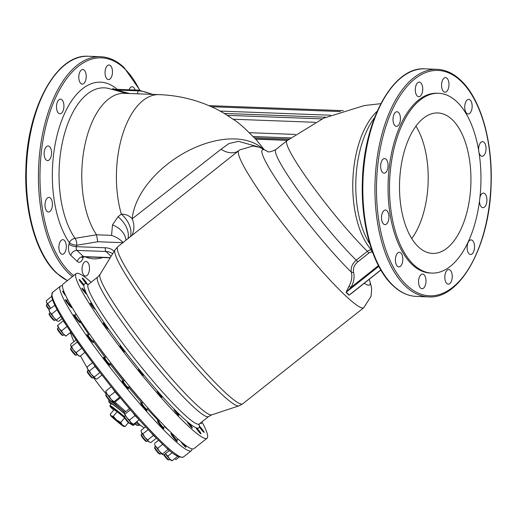 <?xml version="1.0" encoding="UTF-8"?>
<svg xmlns="http://www.w3.org/2000/svg" width="517" height="517" viewBox="0 0 517 517"><rect width="100%" height="100%" fill="white"/><g stroke="black" fill="none" stroke-linecap="round" stroke-linejoin="round"><path stroke-width="0.78" d="M86.281 293.12A3.936 0.439 -128.5 0 0 86.119 292.868A3.936 0.439 -128.5 0 0 83.586 289.604A3.936 0.439 -128.5 0 0 81.912 288.131A3.936 0.439 -128.5 0 0 82.591 289.552A3.936 0.439 -128.5 0 0 85.131 292.822A3.936 0.439 -128.5 0 0 86.804 294.296A3.936 0.439 -128.5 0 0 86.824 294.263L86.281 293.12A91.929 10.314 51.5 0 1 83.896 285.63A3.936 0.439 -128.5 0 1 79.838 280.912A3.936 0.439 -128.5 0 1 79.159 279.49A3.936 0.439 -128.5 0 1 80.833 280.964A3.936 0.439 -128.5 0 1 83.373 284.227A3.936 0.439 -128.5 0 1 83.916 285.138L83.896 285.63L83.916 285.138A91.929 10.314 51.5 0 1 86.623 283.872L87.199 284.085L86.623 283.872A3.936 0.439 -128.5 0 1 82.966 279.451A3.936 0.439 -128.5 0 1 82.281 278.03A3.936 0.439 -128.5 0 1 83.954 279.503A3.936 0.439 -128.5 0 1 86.494 282.773A3.936 0.439 -128.5 0 1 87.199 284.085A91.929 10.314 51.5 0 1 88.174 284.544M95.115 308.94A3.936 0.439 -128.5 0 1 95.16 309.269A3.936 0.439 -128.5 0 1 93.487 307.796A3.936 0.439 -128.5 0 1 90.953 304.526A3.936 0.439 -128.5 0 1 90.268 303.104A3.936 0.439 -128.5 0 1 94.068 307.247L95.115 308.94A91.929 10.314 51.5 0 0 100.401 317.154A91.929 10.314 51.5 0 0 106.515 326.143L107.956 328.211A3.936 0.439 -128.5 0 1 108.311 329.109A3.936 0.439 -128.5 0 1 106.631 327.636A3.936 0.439 -128.5 0 1 104.098 324.372A3.936 0.439 -128.5 0 1 103.413 322.944A3.936 0.439 -128.5 0 1 106.515 326.143M124.274 350.461A3.936 0.439 -128.5 0 1 124.959 351.883A3.936 0.439 -128.5 0 1 123.285 350.41A3.936 0.439 -128.5 0 1 120.745 347.14A3.936 0.439 -128.5 0 1 120.067 345.718A3.936 0.439 -128.5 0 1 122.393 347.954L124.099 350.196A3.936 0.439 -128.5 0 1 124.274 350.461M142.795 373.927A3.936 0.439 -128.5 0 1 143.48 375.348A3.936 0.439 -128.5 0 1 141.8 373.875A3.936 0.439 -128.5 0 1 139.267 370.605A3.936 0.439 -128.5 0 1 138.582 369.183A3.936 0.439 -128.5 0 1 140.152 370.54L141.955 372.738A3.936 0.439 -128.5 0 1 142.795 373.927M161.375 395.796A3.936 0.439 -128.5 0 1 162.06 397.218A3.936 0.439 -128.5 0 1 160.38 395.744A3.936 0.439 -128.5 0 1 157.847 392.474A3.936 0.439 -128.5 0 1 157.162 391.052A3.936 0.439 -128.5 0 1 158.06 391.699L159.779 393.644A3.936 0.439 -128.5 0 1 161.375 395.796M178.197 413.923A3.936 0.439 -128.5 0 1 178.876 415.345A3.936 0.439 -128.5 0 1 177.202 413.871A3.936 0.439 -128.5 0 1 174.662 410.601A3.936 0.439 -128.5 0 1 173.983 409.18A3.936 0.439 -128.5 0 1 174.365 409.361L175.832 410.847A3.936 0.439 -128.5 0 1 178.197 413.923M191.607 426.538A3.936 0.439 -128.5 0 1 192.292 427.96A3.936 0.439 -128.5 0 1 190.618 426.486A3.936 0.439 -128.5 0 1 188.078 423.216A3.936 0.439 -128.5 0 1 187.393 421.794A3.936 0.439 -128.5 0 1 187.458 421.788L188.531 422.68A3.936 0.439 -128.5 0 1 191.607 426.538M199.039 424.166A91.929 10.314 51.5 0 1 199.368 426.221A3.936 0.439 -128.5 0 1 203.427 430.939A3.936 0.439 -128.5 0 1 204.112 432.361A3.936 0.439 -128.5 0 1 202.431 430.887A3.936 0.439 -128.5 0 1 199.898 427.624A3.936 0.439 -128.5 0 1 199.349 426.712L199.368 426.221L199.349 426.712A91.929 10.314 51.5 0 1 196.641 427.979A3.936 0.439 -128.5 0 1 200.305 432.399A3.936 0.439 -128.5 0 1 200.984 433.821A3.936 0.439 -128.5 0 1 199.31 432.348A3.936 0.439 -128.5 0 1 196.77 429.084A3.936 0.439 -128.5 0 1 196.066 427.766L196.641 427.979L196.066 427.766A91.929 10.314 51.5 0 1 188.531 422.68M200.906 422.66A3.936 0.439 -128.5 0 1 201.359 423.72A3.936 0.439 -128.5 0 1 200.422 423.042M397.36 266.216A7.309 3.709 -87.9 0 1 395.537 257.944A7.309 3.709 -87.9 0 1 399.382 252.29A7.309 3.709 -87.9 0 1 400.862 252.968A7.309 3.709 -87.9 0 1 402.678 261.24A7.309 3.709 -87.9 0 1 398.833 266.895A7.309 3.709 -87.9 0 1 397.36 266.216M420.528 288.008A7.309 3.709 -87.9 0 1 418.712 279.736A7.309 3.709 -87.9 0 1 422.557 274.075A7.309 3.709 -87.9 0 1 424.03 274.76A7.309 3.709 -87.9 0 1 425.853 283.025A7.309 3.709 -87.9 0 1 422.008 288.686A7.309 3.709 -87.9 0 1 420.528 288.008M446.785 283.471A7.309 3.709 -87.9 0 1 444.963 275.199A7.309 3.709 -87.9 0 1 448.808 269.538A7.309 3.709 -87.9 0 1 450.281 270.223A7.309 3.709 -87.9 0 1 452.104 278.489A7.309 3.709 -87.9 0 1 448.258 284.15A7.309 3.709 -87.9 0 1 446.785 283.471M469.081 253.821A7.309 3.709 -87.9 0 1 467.258 245.549A7.309 3.709 -87.9 0 1 471.103 239.894A7.309 3.709 -87.9 0 1 472.577 240.573A7.309 3.709 -87.9 0 1 474.399 248.845A7.309 3.709 -87.9 0 1 470.554 254.5A7.309 3.709 -87.9 0 1 469.081 253.821M479.95 197.177A7.309 3.709 -87.9 0 1 483.473 193.08A7.309 3.709 -87.9 0 1 484.946 193.759A7.309 3.709 -87.9 0 1 486.768 202.031A7.309 3.709 -87.9 0 1 482.923 207.692A7.309 3.709 -87.9 0 1 481.45 207.007A7.309 3.709 -87.9 0 1 479.485 201.1M478.632 150.214A7.309 3.709 -87.9 0 1 482.6 141.645A7.309 3.709 -87.9 0 1 484.074 142.324A7.309 3.709 -87.9 0 1 485.896 150.596A7.309 3.709 -87.9 0 1 482.051 156.25A7.309 3.709 -87.9 0 1 480.571 155.572A7.309 3.709 -87.9 0 1 479.046 152.748M466.689 113.294A7.309 3.709 -87.9 0 1 464.873 105.029A7.309 3.709 -87.9 0 1 468.712 99.367A7.309 3.709 -87.9 0 1 470.192 100.046A7.309 3.709 -87.9 0 1 472.008 108.318A7.309 3.709 -87.9 0 1 468.169 113.979A7.309 3.709 -87.9 0 1 466.689 113.294M443.521 91.509A7.309 3.709 -87.9 0 1 441.699 83.237A7.309 3.709 -87.9 0 1 445.544 77.576A7.309 3.709 -87.9 0 1 447.018 78.261A7.309 3.709 -87.9 0 1 448.84 86.533A7.309 3.709 -87.9 0 1 444.995 92.188A7.309 3.709 -87.9 0 1 443.521 91.509M417.271 96.046A7.309 3.709 -87.9 0 1 415.448 87.774A7.309 3.709 -87.9 0 1 419.293 82.113A7.309 3.709 -87.9 0 1 420.767 82.798A7.309 3.709 -87.9 0 1 422.589 91.07A7.309 3.709 -87.9 0 1 418.744 96.724A7.309 3.709 -87.9 0 1 417.271 96.046M394.975 125.689A7.309 3.709 -87.9 0 1 393.153 117.424A7.309 3.709 -87.9 0 1 396.998 111.762A7.309 3.709 -87.9 0 1 398.471 112.441A7.309 3.709 -87.9 0 1 400.294 120.713A7.309 3.709 -87.9 0 1 396.449 126.374A7.309 3.709 -87.9 0 1 394.975 125.689M382.606 172.504A7.309 3.709 -87.9 0 1 380.783 164.232A7.309 3.709 -87.9 0 1 384.629 158.577A7.309 3.709 -87.9 0 1 386.102 159.255A7.309 3.709 -87.9 0 1 387.924 167.527A7.309 3.709 -87.9 0 1 384.079 173.182A7.309 3.709 -87.9 0 1 382.606 172.504M383.478 223.939A7.309 3.709 -87.9 0 1 381.656 215.667A7.309 3.709 -87.9 0 1 385.501 210.012A7.309 3.709 -87.9 0 1 386.974 210.69A7.309 3.709 -87.9 0 1 388.797 218.962A7.309 3.709 -87.9 0 1 384.952 224.624A7.309 3.709 -87.9 0 1 383.478 223.939M50.466 198.089A7.309 3.709 -87.9 0 1 52.288 206.354A7.309 3.709 -87.9 0 1 48.443 212.015A7.309 3.709 -87.9 0 1 46.969 211.337A7.309 3.709 -87.9 0 1 45.147 203.065A7.309 3.709 -87.9 0 1 48.992 197.404A7.309 3.709 -87.9 0 1 50.466 198.089M64.354 240.366A7.309 3.709 -87.9 0 1 66.17 248.632A7.309 3.709 -87.9 0 1 62.324 254.293A7.309 3.709 -87.9 0 1 60.851 253.608A7.309 3.709 -87.9 0 1 59.028 245.342A7.309 3.709 -87.9 0 1 62.874 239.681A7.309 3.709 -87.9 0 1 64.354 240.366M87.522 262.151A7.309 3.709 -87.9 0 1 89.344 270.423A7.309 3.709 -87.9 0 1 85.499 276.078A7.309 3.709 -87.9 0 1 84.019 275.399A7.309 3.709 -87.9 0 1 82.203 267.127A7.309 3.709 -87.9 0 1 86.048 261.473A7.309 3.709 -87.9 0 1 87.522 262.151M129.043 89.79A7.309 3.709 -87.9 0 1 132.203 86.766A7.309 3.709 -87.9 0 1 133.683 87.444A7.309 3.709 -87.9 0 1 135.131 90.016M110.509 65.653A7.309 3.709 -87.9 0 1 112.331 73.925A7.309 3.709 -87.9 0 1 108.486 79.579A7.309 3.709 -87.9 0 1 107.013 78.901A7.309 3.709 -87.9 0 1 105.19 70.629A7.309 3.709 -87.9 0 1 109.035 64.974A7.309 3.709 -87.9 0 1 110.509 65.653M84.258 70.189A7.309 3.709 -87.9 0 1 86.08 78.461A7.309 3.709 -87.9 0 1 82.235 84.116A7.309 3.709 -87.9 0 1 80.762 83.437A7.309 3.709 -87.9 0 1 78.939 75.165A7.309 3.709 -87.9 0 1 82.785 69.511A7.309 3.709 -87.9 0 1 84.258 70.189M61.962 99.839A7.309 3.709 -87.9 0 1 63.785 108.105A7.309 3.709 -87.9 0 1 59.94 113.766A7.309 3.709 -87.9 0 1 58.46 113.087A7.309 3.709 -87.9 0 1 56.644 104.815A7.309 3.709 -87.9 0 1 60.489 99.154A7.309 3.709 -87.9 0 1 61.962 99.839M49.593 146.654A7.309 3.709 -87.9 0 1 51.416 154.919A7.309 3.709 -87.9 0 1 47.57 160.58A7.309 3.709 -87.9 0 1 46.097 159.895A7.309 3.709 -87.9 0 1 44.275 151.63A7.309 3.709 -87.9 0 1 48.12 145.968A7.309 3.709 -87.9 0 1 49.593 146.654M431.863 273.086L430.409 273.034A89.964 45.645 -87.9 0 1 412.236 264.652A89.964 45.645 -87.9 0 1 389.844 162.868A89.964 45.645 -87.9 0 1 437.143 93.228L438.597 93.286A89.964 45.645 -87.9 0 1 456.769 101.668A89.964 45.645 -87.9 0 1 479.162 203.452A89.964 45.645 -87.9 0 1 431.863 273.086A89.964 45.645 -87.9 0 1 413.69 264.704A89.964 45.645 -87.9 0 1 391.298 162.92A89.964 45.645 -87.9 0 1 438.597 93.286M112.583 89.544L113.003 88.401L113.889 89.221M122.839 242.686L97.739 241.749L76.749 245.252A5.622 1.958 14.8 0 1 69.381 242.699A5.622 4.013 145.3 0 1 75.017 238.343L96.524 234.789L111.562 235.364L112.493 224.908L118.018 216.791L121.327 214.09C126.038 214.238 129.651 215.822 132.171 218.84L220.998 149.284L228.966 143.539L238.602 141.348L257.75 146.744M91.115 282.237A105.145 11.794 51.5 0 0 76.251 273.583L63.119 284.007A105.145 11.794 51.5 0 0 81.35 322.001A105.145 11.794 51.5 0 0 149.122 409.328A105.145 11.794 51.5 0 0 193.888 448.691L207.02 438.267A105.145 11.794 51.5 0 0 201.953 421.827M76.251 273.583A105.145 11.794 51.5 0 0 94.475 311.583A105.145 11.794 51.5 0 0 162.248 398.904A105.145 11.794 51.5 0 0 207.02 438.267M267.509 151.416L259.754 147.358L252.994 146.014L239.785 149.865L117.895 246.615A100.369 11.258 51.5 0 0 135.292 282.883A100.369 11.258 51.5 0 0 199.989 366.243A100.369 11.258 51.5 0 0 242.725 403.816L363.755 307.712L371.025 296.377L371.652 289.43L371.309 286.508L369.351 279.665M418.402 246.874A70.286 35.66 92.1 0 0 432.6 253.42A70.286 35.66 92.1 0 0 469.552 199.019A70.286 35.66 92.1 0 0 452.052 119.498A70.286 35.66 92.1 0 0 437.86 112.952A70.286 35.66 92.1 0 0 400.908 167.353A70.286 35.66 92.1 0 0 418.402 246.874M128.08 238.524A22.489 16.033 39.6 0 0 118.018 216.791M125.98 240.198A22.489 16.996 8 0 0 112.493 224.908M130.433 236.663A22.489 15.549 42.2 0 0 121.327 214.09A78.157 39.654 -87.9 0 1 122.697 134.194A78.157 39.654 -87.9 0 1 159.062 94.63L124.423 93.331A78.157 39.654 92.1 0 0 84.549 146.718A78.157 39.654 92.1 0 0 96.524 234.789L97.739 241.749M131.919 235.481A22.489 20.15 31.7 0 0 132.171 218.84A78.157 47.312 -33.5 0 1 185.803 152.069A78.157 47.312 -33.5 0 1 262.248 148.385M363.755 307.712A100.369 11.258 51.5 0 1 321.018 270.132A100.369 11.258 51.5 0 1 256.329 186.779A100.369 11.258 51.5 0 1 238.815 150.609A22.489 14.844 50.8 0 1 220.998 149.284M123.233 242.699C120.345 239.52 116.454 237.07 111.562 235.364M374.534 117.695A78.157 39.654 92.1 0 0 369.81 243.953M353.137 292.105L349.053 295.168L346.08 292.37L348.962 286.25C351.631 281.435 352.432 276.75 351.36 272.181C350.558 267.709 352.187 263.709 356.239 260.187L367.4 251.32A5.816 4.582 133.2 0 1 371.348 249.911L371.729 249.924M325.749 117.236L224.307 113.436L235.965 121.12A163.417 128.778 133.2 0 1 249.058 132.682L255.728 139.151M224.307 113.436L220.132 111.077A162.351 127.932 133.2 0 0 215.686 108.751C197.901 100.078 179.024 95.374 159.062 94.63M289.016 139.118L254.39 137.819M151.391 94.346A12.608 4.394 -165.2 0 0 138.155 90.837L116.525 90.023L113.359 89.079A1.687 1.28 130.3 0 1 113.003 88.401M115.718 89.926A1.687 0.963 -75.2 0 1 115.465 90.333M129.638 93.525L116.525 90.023A1.687 0.944 -75.1 0 1 116.222 90.54M372.518 252.128L371.652 252.096A4.136 3.257 -46.8 0 0 368.841 253.097L357.68 261.964C354.235 264.962 352.865 268.375 353.57 272.194C354.72 277.131 353.848 282.217 350.94 287.439L346.235 292.183L349.259 295.033L353.589 291.594M267.431 151.391A86.236 9.674 -128.5 0 0 277.358 181.073A86.236 9.674 -128.5 0 0 351.36 272.181A1.687 0.924 165.9 0 0 353.57 272.194M378.412 265.628L350.94 287.439L348.962 286.25M378.787 266.339L346.235 292.183A1.687 1.254 -65.7 0 0 346.08 292.37M380.809 269.977L349.259 295.033A1.687 1.338 -25.9 0 0 349.053 295.168M111.097 256.296L106.004 251.508A2.811 1.428 -87.9 0 1 105.416 247.772L76.367 246.687L76.749 245.252A5.622 2.404 80.5 0 0 75.017 238.343A82.875 42.051 92.1 0 1 62.867 140.269A82.875 42.051 92.1 0 1 109.184 88.614L126.762 93.422M111.026 401.431A19.678 0.95 39.7 0 1 123.589 411.215L122.891 412.172A18.554 0.898 -140.3 0 0 111.058 404.158L108.777 401.677L108.848 400.216A19.678 0.95 39.7 0 1 109.423 400.404M124.849 412.308L112.002 401.063M114.871 402.019L125.754 411.59M124.429 416.573A15.465 0.75 -140.3 0 0 114.903 408.857A15.465 0.75 -140.3 0 0 109.94 405.502L111.375 403.777A15.465 0.75 -140.3 0 1 116.338 407.131A15.465 0.75 -140.3 0 1 124.397 413.613A15.743 0.763 -140.3 0 0 111.155 403.596A15.743 0.763 -140.3 0 0 111.284 403.887M141.658 403.312A5.06 0.569 51.5 0 0 140.714 402.678A5.06 0.569 51.5 0 0 143.829 407.512A5.06 0.569 51.5 0 0 147.002 410.608A5.06 0.569 51.5 0 0 146.608 409.542M158.48 421.439A5.06 0.569 51.5 0 0 157.53 420.812A5.06 0.569 51.5 0 0 160.645 425.64A5.06 0.569 51.5 0 0 163.824 428.735A5.06 0.569 51.5 0 0 163.424 427.669M171.89 434.054A5.06 0.569 51.5 0 0 170.946 433.42A5.06 0.569 51.5 0 0 174.061 438.248A5.06 0.569 51.5 0 0 177.241 441.35A5.06 0.569 51.5 0 0 176.84 440.284M180.866 441.628A5.06 0.569 51.5 0 0 182.753 444.116A5.06 0.569 51.5 0 0 185.933 447.211A5.06 0.569 51.5 0 0 185.532 446.145M63.656 291.743A5.06 0.569 51.5 0 0 62.706 291.116A5.06 0.569 51.5 0 0 65.821 295.944A5.06 0.569 51.5 0 0 65.95 296.105M66.409 300.383A5.06 0.569 51.5 0 0 65.459 299.757A5.06 0.569 51.5 0 0 68.574 304.584A5.06 0.569 51.5 0 0 71.753 307.68A5.06 0.569 51.5 0 0 71.352 306.613M74.765 315.357A5.06 0.569 51.5 0 0 73.815 314.73A5.06 0.569 51.5 0 0 76.93 319.558A5.06 0.569 51.5 0 0 80.109 322.66A5.06 0.569 51.5 0 0 79.715 321.593M87.909 335.203A5.06 0.569 51.5 0 0 86.966 334.577A5.06 0.569 51.5 0 0 90.081 339.404A5.06 0.569 51.5 0 0 93.26 342.5A5.06 0.569 51.5 0 0 92.86 341.433M104.563 357.977A5.06 0.569 51.5 0 0 103.613 357.344A5.06 0.569 51.5 0 0 106.728 362.171A5.06 0.569 51.5 0 0 109.908 365.273A5.06 0.569 51.5 0 0 109.507 364.207M123.078 381.443A5.06 0.569 51.5 0 0 122.135 380.816A5.06 0.569 51.5 0 0 125.25 385.643A5.06 0.569 51.5 0 0 128.429 388.739A5.06 0.569 51.5 0 0 128.029 387.672M62.473 285.882A105.145 11.794 51.5 0 0 60.495 286.088A105.145 11.794 51.5 0 0 125.217 386.412A105.145 11.794 51.5 0 0 191.264 450.779A105.145 11.794 51.5 0 0 191.917 448.898M128.494 387.175A87.153 9.778 51.5 0 0 142.104 403.086M147.293 408.869A87.153 9.778 51.5 0 0 158.971 421.174M164.58 426.628A87.153 9.778 51.5 0 0 169.259 430.816M129.373 386.477A87.153 9.778 51.5 0 0 142.983 402.388M136.824 421.659L140.307 425.226A196.796 196.796 0 0 0 144.165 427.934M94.482 340.968A87.153 9.778 51.5 0 0 106.056 356.917M110.741 363.102A87.153 9.778 51.5 0 0 124.448 380.48M74.952 312.048A87.153 9.778 51.5 0 0 76.18 314.362M80.103 321.154A87.153 9.778 51.5 0 0 88.775 334.641M93.183 341.052A87.153 9.778 51.5 0 0 105.177 357.609M109.862 363.794A87.153 9.778 51.5 0 0 123.576 381.178M135.079 423.636A15.743 0.763 -140.3 0 0 135.389 423.707A15.743 0.763 -140.3 0 0 135.008 423.106M136.042 422.286L139.067 425.439L140.178 425.129M136.811 425.233L134.853 423.908A18.554 0.898 -140.3 0 0 136.675 425.136A1.124 1.066 121.2 0 0 136.811 425.233L136.811 425.233A1.124 1.066 121.2 0 0 136.818 425.239L139.067 425.439M113.391 417.439A8.434 0.407 -140.3 0 0 111.258 415.888L110.192 414.304L114.018 409.703L117.113 411.7L124.578 417.814L120.752 422.421L116.538 419.946A8.434 0.407 -140.3 0 0 113.391 417.439M117.113 411.7L113.288 416.308L111.258 415.888A8.434 0.407 -140.3 0 0 110.683 415.655A8.434 0.407 -140.3 0 0 111.898 416.941A8.434 0.407 -140.3 0 0 117.811 422.046A8.434 0.407 -140.3 0 0 123.091 426.105A8.434 0.407 -140.3 0 0 123.621 426.389A8.434 0.407 -140.3 0 0 122.458 425.052L120.752 422.421M132.83 424.089A15.465 0.75 -140.3 0 1 133.735 425.252L135.17 423.526A15.465 0.75 -140.3 0 0 134.969 423.139M110.683 415.655L110.192 414.304M113.288 416.308L116.538 419.946A8.434 0.407 -140.3 0 1 122.458 425.052L125.12 426.525L128.358 422.628M123.621 426.389L125.12 426.525M58.499 327.61L57.581 328.34A4.498 0.504 51.5 0 0 57.555 328.398A4.498 0.504 51.5 0 0 61.374 333.827A4.498 0.504 51.5 0 0 63.113 335.397A4.498 0.504 51.5 0 0 63.177 335.384L64.089 334.661M57.555 328.398L57.465 329.258A3.877 0.433 51.5 0 0 60.76 333.937A3.877 0.433 51.5 0 0 62.26 335.294L63.113 335.397M57.549 325.497L63.307 320.876L65.22 323.642A6.747 0.756 -128.5 0 1 63.636 320.863M67.132 326.408L61.478 330.899L59.093 328.508A6.747 0.756 51.5 0 0 63.281 333.795A6.747 0.756 51.5 0 0 65.737 336.056L65.859 336.108M57.652 325.367L59.093 328.508A6.747 0.756 -128.5 0 1 57.503 325.697L57.477 325.536M66.402 325.277A6.747 0.756 -128.5 0 1 65.22 323.642L67.087 326.343M61.478 330.899L63.281 333.795L65.924 336.076L70.9 332.173M70.861 332.108L65.924 336.076M77.227 342.041L79.521 345.078A6.747 0.756 -128.5 0 1 76.846 340.923L77.227 342.041L71.572 346.532L70.706 345.731A6.747 0.756 -128.5 0 0 73.395 349.938A6.747 0.756 51.5 0 0 77.576 354.843A6.747 0.756 51.5 0 0 78.881 355.903L79.721 356.239M70.648 345.518A6.747 0.756 51.5 0 0 70.655 345.537A6.747 0.756 51.5 0 0 70.706 345.731L70.771 344.18L76.148 339.908M81.615 347.695A6.747 0.756 -128.5 0 1 79.521 345.078L81.809 348.115L76.154 352.607L73.395 349.938L71.572 346.532M76.154 352.607L77.576 354.843L79.87 356.303M84.956 352.342L79.935 356.329M82.158 348.458L81.809 348.115M99.813 372.195A6.747 0.756 -128.5 0 1 97.467 369.506L99.91 372.518L94.256 377.009L91.341 374.373A6.747 0.756 -128.5 0 1 87.774 369.371L89.363 370.986L95.025 366.495L97.467 369.506A6.747 0.756 -128.5 0 1 93.894 364.504A6.747 0.756 -128.5 0 1 93.764 364.259M89.363 370.986L91.341 374.373A6.747 0.756 51.5 0 0 95.102 378.399A6.747 0.756 51.5 0 0 95.529 378.67A6.747 0.756 51.5 0 0 95.587 378.696M87.302 368.311A6.747 0.756 51.5 0 0 87.774 369.371L87.115 367.005L87.302 368.311M92.569 362.669L87.115 367.005M95.025 366.495L93.745 364.239M94.256 377.009L95.102 378.399L96.892 379.051L101.985 375.006M100.272 372.796L99.91 372.518M119.337 396.655A6.747 0.756 -128.5 0 1 117.307 394.536L119.666 397.23L114.005 401.722L111.181 399.402A6.747 0.756 -128.5 0 1 107.077 394.103L109.287 396.339L114.948 391.847L117.307 394.536A6.747 0.756 -128.5 0 1 113.204 389.236A6.747 0.756 -128.5 0 1 112.932 388.823M109.287 396.339L111.181 399.402A6.747 0.756 51.5 0 0 114.05 402.142A6.747 0.756 51.5 0 0 114.07 402.148L114.05 402.142M105.759 391.401L105.823 391.776A6.747 0.756 51.5 0 0 107.077 394.103L105.953 391.563M111.278 386.768L105.804 391.117M114.948 391.847L112.906 388.79M114.154 402.168L114.005 401.722L114.154 402.168L115.239 401.877L120.319 397.844M129.392 420.108L130.963 422.589A6.747 0.756 -128.5 0 1 126.736 417.503L129.392 420.108L135.047 415.616L132.863 412.637A6.747 0.756 -128.5 0 1 132.74 412.469L132.863 412.637A6.747 0.756 -128.5 0 0 137.089 417.723L139.131 419.83L133.476 424.321L130.963 422.589A6.747 0.756 51.5 0 0 132.63 424.011L133.224 424.25M124.403 413.652A6.747 0.756 51.5 0 0 126.736 417.503L124.403 413.652A6.747 0.756 51.5 0 1 124.403 413.645A6.747 0.756 51.5 0 0 124.403 413.645L124.726 412.404L129.444 408.656M130.452 409.832L125.017 414.149M135.047 415.616L137.089 417.723A6.747 0.756 -128.5 0 0 138.472 418.983M133.476 424.321L132.863 423.824M156.392 438.125L150.757 442.597L148.767 441.654A6.747 0.756 -128.5 0 1 144.818 437.285L147.707 439.967L153.362 435.476L154.887 436.787A6.747 0.756 -128.5 0 1 151.475 433.084M147.707 439.967L148.767 441.654A6.747 0.756 51.5 0 0 149.452 442.138L149.865 442.306M141.509 432.496A6.747 0.756 51.5 0 0 144.818 437.285L142.866 433.86L141.509 432.496A6.747 0.756 51.5 0 1 141.219 431.773L141.509 432.496M145.581 426.809L141.083 430.383L141.16 431.378M148.198 429.627L142.866 433.86M153.362 435.476L151.429 433.033M155.533 437.253A6.747 0.756 -128.5 0 1 154.887 436.787L156.134 437.867M168.8 449.784A6.747 0.756 -128.5 0 1 167.631 448.769M169.589 450.449L164.16 454.76L162.829 454.734A6.747 0.756 51.5 0 0 162.861 454.753A6.747 0.756 51.5 0 0 162.868 454.753L162.829 454.734A6.747 0.756 -128.5 0 1 159.559 451.509L162.441 453.965L168.096 449.473L167.101 448.31M155.591 446.249A6.747 0.756 51.5 0 0 159.559 451.509L157.614 448.31L155.591 446.249A6.747 0.756 51.5 0 1 154.635 444.387L155.591 446.249M158.532 440.251L154.505 443.444M162.693 444.277L157.614 448.31M168.096 449.473L168.839 449.816M162.829 454.734L162.441 453.965M171.87 460.744L171.56 460.615A6.747 0.756 -128.5 0 1 169.511 458.792L172.148 460.744L177.725 456.317M165.414 453.764A6.747 0.756 51.5 0 0 169.511 458.792L167.805 456.091L165.278 453.577M172.219 452.582L167.805 456.091M171.793 460.557L172.148 460.744M175.425 459.458L175.883 459.632L179.179 457.015M52.56 299.711L47.661 303.602L46.543 302.51A6.747 0.756 51.5 0 0 49.561 307.033A6.747 0.756 51.5 0 0 50.563 308.294M46.394 302.077L46.543 302.51A6.747 0.756 -128.5 0 1 46.394 302.077A6.747 0.756 -128.5 0 1 46.388 302.025M51.681 296.448L46.362 300.674L46.543 302.51M47.661 303.602L50.627 308.242M57.141 309.657L51.655 314.013L49.839 312.158A6.747 0.756 51.5 0 0 53.632 317.322A6.747 0.756 51.5 0 0 57.167 320.967A6.747 0.756 51.5 0 0 57.374 321.083A6.747 0.756 51.5 0 0 57.4 321.089L58.731 321.309L62.221 318.537M48.96 309.567L49.839 312.158A6.747 0.756 -128.5 0 1 49.147 310.717L48.96 309.567L54.905 305.256M54.621 305.075L55.629 306.736M51.655 314.013L53.632 317.322L57.167 320.967M60.941 316.391L56.54 319.887M71.643 347.456L70.732 348.18A4.498 0.504 51.5 0 0 70.706 348.238A4.498 0.504 51.5 0 0 72.27 350.888A4.498 0.504 51.5 0 0 75.295 354.481A4.498 0.504 51.5 0 0 76.264 355.244A4.498 0.504 51.5 0 0 76.322 355.231L77.24 354.5M70.706 348.238L70.609 349.098A3.877 0.433 51.5 0 0 71.96 351.386A3.877 0.433 51.5 0 0 74.564 354.481A3.877 0.433 51.5 0 0 75.404 355.134L76.264 355.244M88.291 370.23L87.379 370.954A4.498 0.504 51.5 0 0 87.354 371.012A4.498 0.504 51.5 0 0 89.331 374.211A4.498 0.504 51.5 0 0 92.537 377.798A4.498 0.504 51.5 0 0 92.911 378.011A4.498 0.504 51.5 0 0 92.976 377.998L93.887 377.274M87.354 371.012L87.257 371.872A3.877 0.433 51.5 0 0 88.963 374.631A3.877 0.433 51.5 0 0 91.729 377.72A3.877 0.433 51.5 0 0 92.052 377.908L92.911 378.011M105.972 394.413A4.498 0.504 51.5 0 0 105.901 394.419A4.498 0.504 51.5 0 0 105.875 394.477A4.498 0.504 51.5 0 0 108.279 398.232A4.498 0.504 51.5 0 0 111.42 401.476A4.498 0.504 51.5 0 0 111.433 401.476A4.498 0.504 51.5 0 0 111.491 401.463L112.409 400.74M105.875 394.477L105.778 395.337A3.877 0.433 51.5 0 0 107.859 398.575A3.877 0.433 51.5 0 0 110.567 401.373A3.877 0.433 51.5 0 0 110.573 401.373A3.877 0.433 51.5 0 0 110.58 401.373L111.433 401.476M125.392 415.565L124.481 416.288A4.498 0.504 51.5 0 0 124.455 416.347A4.498 0.504 51.5 0 0 124.455 416.411A4.498 0.504 51.5 0 0 126.982 420.256A4.498 0.504 51.5 0 0 130.013 423.345A4.498 0.504 51.5 0 0 130.071 423.333L130.988 422.609M124.371 417.167A3.877 0.433 51.5 0 0 124.358 417.206A3.877 0.433 51.5 0 0 124.358 417.258A3.877 0.433 51.5 0 0 126.542 420.579A3.877 0.433 51.5 0 0 129.153 423.242L130.013 423.345M142.214 433.692L141.296 434.416A4.498 0.504 51.5 0 0 141.27 434.474A4.498 0.504 51.5 0 0 141.451 435.004A4.498 0.504 51.5 0 0 144.243 438.927A4.498 0.504 51.5 0 0 146.828 441.473A4.498 0.504 51.5 0 0 146.893 441.46L147.804 440.736M141.27 434.474L141.18 435.333A3.877 0.433 51.5 0 0 141.335 435.786A3.877 0.433 51.5 0 0 143.745 439.172A3.877 0.433 51.5 0 0 145.968 441.369L146.828 441.473M155.623 446.307L154.712 447.031A4.498 0.504 51.5 0 0 154.686 447.089A4.498 0.504 51.5 0 0 155.3 448.368A4.498 0.504 51.5 0 0 158.099 452.058A4.498 0.504 51.5 0 0 160.244 454.088A4.498 0.504 51.5 0 0 160.309 454.075L161.22 453.351M154.686 447.089L154.589 447.948A3.877 0.433 51.5 0 0 155.126 449.047A3.877 0.433 51.5 0 0 157.536 452.233A3.877 0.433 51.5 0 0 159.385 453.984L160.244 454.088M164.283 454.663A4.498 0.504 51.5 0 0 164.652 455.193A4.498 0.504 51.5 0 0 168.936 459.956A4.498 0.504 51.5 0 0 169.001 459.943L169.912 459.212M163.76 454.818A3.877 0.433 51.5 0 0 164.38 455.748A3.877 0.433 51.5 0 0 168.077 459.846L168.936 459.956M47.39 303.996L46.472 304.72A4.498 0.504 51.5 0 0 46.446 304.778A4.498 0.504 51.5 0 0 48.52 308.106A4.498 0.504 51.5 0 0 49.406 309.211M46.446 304.778L46.356 305.637A3.877 0.433 51.5 0 0 48.146 308.513A3.877 0.433 51.5 0 0 48.979 309.554M50.136 312.636L49.225 313.36A4.498 0.504 51.5 0 0 49.199 313.418A4.498 0.504 51.5 0 0 52.152 317.845A4.498 0.504 51.5 0 0 54.757 320.424A4.498 0.504 51.5 0 0 54.821 320.411L55.733 319.68M49.199 313.418L49.102 314.278A3.877 0.433 51.5 0 0 51.655 318.097A3.877 0.433 51.5 0 0 53.897 320.32L54.757 320.424M137.432 93.823L138.155 90.837A1.124 0.569 -87.9 0 1 138.711 90.152L113.856 89.221M424.968 68.864A113.863 57.768 92.1 0 0 365.099 156.994A113.863 57.768 92.1 0 0 393.443 285.817A113.863 57.768 92.1 0 0 416.437 296.422L428.548 296.874A113.863 57.768 -87.9 0 1 405.548 286.269A113.863 57.768 -87.9 0 1 377.203 157.452A113.863 57.768 -87.9 0 1 437.072 69.317L424.968 68.864C393.288 66.325 363.897 120.022 362.411 180.692C360.575 224.488 372.938 267.347 392.939 285.617C400.236 292.454 408.068 296.054 416.437 296.422M460.763 80.975A112.738 57.2 92.1 0 0 383.213 135.583A112.738 57.2 92.1 0 0 406.782 285.287A112.738 57.2 92.1 0 0 484.339 230.679A112.738 57.2 92.1 0 0 460.763 80.975M83.256 256.917L83.127 257.414A8.434 4.278 -87.9 0 1 77.324 261.499L70.764 255.333A8.434 4.278 -87.9 0 1 69 244.134L69.381 242.699A88.388 44.85 -87.9 0 1 59.306 127.395A88.388 44.85 -87.9 0 1 117.223 89.344M72.451 276.595A113.863 57.768 -87.9 0 1 69.039 273.661A113.863 57.768 -87.9 0 1 40.694 144.844A113.863 57.768 -87.9 0 1 100.563 56.708C108.932 57.077 116.764 60.683 124.061 67.514L139.945 90.229M139.635 90.204A112.738 57.2 92.1 0 0 124.254 68.373A112.738 57.2 92.1 0 0 46.704 122.981A112.738 57.2 92.1 0 0 70.273 272.679A112.738 57.2 92.1 0 0 73.692 275.613M67.359 280.641L56.431 273.008C36.423 254.739 24.06 211.873 25.902 168.064C27.395 107.407 56.78 53.716 88.452 56.256A113.863 57.768 92.1 0 0 28.59 144.392A113.863 57.768 92.1 0 0 56.935 273.209A113.863 57.768 92.1 0 0 67.417 280.595M369.358 279.749A86.236 9.674 -128.5 0 1 364.278 283.258M368.841 253.097L367.4 251.32A78.157 8.77 51.5 0 1 300.539 168.949A78.157 8.77 51.5 0 1 286.993 140.702L275.832 149.568A78.157 8.77 51.5 0 0 289.378 177.809A78.157 8.77 51.5 0 0 356.239 260.187L357.68 261.964M175.832 410.847A91.929 10.314 51.5 0 0 187.458 421.788M159.779 393.644A91.929 10.314 51.5 0 0 174.365 409.361M141.955 372.738A91.929 10.314 51.5 0 0 158.06 391.699M124.099 350.196A91.929 10.314 51.5 0 0 140.152 370.54M107.956 328.211A91.929 10.314 51.5 0 0 122.393 347.954M87.58 284.718L88.401 284.395A89.118 9.997 51.5 0 0 103.852 316.604A89.118 9.997 51.5 0 0 161.298 390.619A89.118 9.997 51.5 0 0 199.239 423.985L208.603 416.553L211.64 414.905L238.893 405.877L242.725 403.816M88.401 284.395L97.758 276.963A89.118 9.997 51.5 0 0 113.21 309.172A89.118 9.997 51.5 0 0 170.655 383.187A89.118 9.997 51.5 0 0 208.603 416.553M97.758 276.963L100.052 274.372A89.796 10.075 51.5 0 0 115.898 306.51A89.796 10.075 51.5 0 0 172.678 379.84A89.796 10.075 51.5 0 0 211.64 414.905M100.052 274.372L115.02 249.873A99.691 11.187 51.5 0 0 132.604 285.546A99.691 11.187 51.5 0 0 195.633 366.954A99.691 11.187 51.5 0 0 238.893 405.877M411.752 238.589A70.286 35.66 92.1 0 0 415.959 126.187M377.184 111.245A78.157 39.654 92.1 0 0 352.885 179.393A78.157 39.654 92.1 0 0 371.348 249.911A1.687 0.853 -87.9 0 1 371.652 252.096M86.824 294.263A91.929 10.314 51.5 0 0 94.068 307.247M102.605 257.544A88.388 44.85 -87.9 0 1 85.434 256.897M340.425 111.562L211.401 106.735M330.531 115.213L220.132 111.077M322.117 118.891L227.499 115.343M315.234 122.303L233.354 119.233M295.394 134.42L249.058 132.682M290.606 137.91L252.929 136.494M287.685 140.152L255.54 138.95M105.416 247.772A19.678 15.51 133.2 0 1 114.173 251.256M112.641 253.763A16.867 13.293 -46.8 0 0 106.004 251.508L76.955 250.422L83.508 256.587L110.308 257.589M77.324 261.499A5.622 4.433 -46.8 0 1 83.508 256.587A2.811 1.428 92.1 0 0 84.077 256.846L81.951 257.569L82.533 256.161M69 244.134A5.622 1.958 14.8 0 0 76.367 246.687A2.811 1.428 92.1 0 0 76.955 250.422A5.622 4.433 -46.8 0 0 70.764 255.333M82.791 257.046A5.622 1.958 -165.2 0 0 83.127 257.414M115.97 402.963A1.124 0.679 -49.1 0 1 115.666 404.216M117.346 392.661A105.145 11.794 51.5 0 0 183.393 457.028C178.921 458.101 172.129 453.952 163.023 444.581C149.975 432.218 134.465 415.086 116.48 393.185C90.449 361.461 65.536 326.227 56.237 307.938C53.406 302.49 51.855 298.406 51.584 295.692L52.618 292.344A105.145 11.794 51.5 0 0 117.346 392.661M51.984 294.574A104.02 11.671 51.5 0 0 116.474 393.166M136.675 425.136L135.254 422.912M124.397 413.419L122.891 412.172M129.786 423.32A14.903 0.717 -140.3 0 0 130.678 422.854M124.364 417.29A14.903 0.717 -140.3 0 0 114.793 409.529A14.903 0.717 -140.3 0 0 113.708 410.071L110.05 406.485L109.94 405.502M79.444 322.278L79.747 321.503A3.942 0.439 51.5 0 1 78.151 320.165A3.942 0.439 51.5 0 1 75.669 317.018A3.942 0.439 51.5 0 1 74.855 315.344L75.043 315.267A3.877 0.433 51.5 0 0 78.313 319.997A3.877 0.433 51.5 0 0 79.864 321.341L80.549 320.798M92.588 342.125L92.892 341.349A3.942 0.439 51.5 0 1 91.974 340.722A3.942 0.439 51.5 0 1 89.131 337.31A3.942 0.439 51.5 0 1 88.006 335.19L88.187 335.113A3.877 0.433 51.5 0 0 89.396 337.278A3.877 0.433 51.5 0 0 92.123 340.541A3.877 0.433 51.5 0 0 93.015 341.188L94.049 340.36M109.236 364.899L109.539 364.117A3.942 0.439 51.5 0 1 109.139 363.962A3.942 0.439 51.5 0 1 106.127 360.549A3.942 0.439 51.5 0 1 104.654 357.958L104.841 357.88A3.877 0.433 51.5 0 0 106.392 360.517A3.877 0.433 51.5 0 0 109.287 363.781A3.877 0.433 51.5 0 0 109.662 363.955L110.89 362.979M123.421 381.339A3.877 0.433 51.5 0 0 123.356 381.346A3.877 0.433 51.5 0 0 125.276 384.461A3.877 0.433 51.5 0 0 128.119 387.433A3.877 0.433 51.5 0 0 128.184 387.427A3.877 0.433 51.5 0 0 128.21 387.362M123.208 381.43A3.942 0.439 51.5 0 0 123.175 381.43A3.942 0.439 51.5 0 0 125.017 384.499A3.942 0.439 51.5 0 0 127.983 387.621A3.942 0.439 51.5 0 0 128.061 387.588L127.757 388.364M146.763 409.29L146.641 409.451A3.942 0.439 51.5 0 1 144.14 407.053A3.942 0.439 51.5 0 1 141.703 403.415A3.942 0.439 51.5 0 1 141.755 403.299L141.936 403.215A3.877 0.433 51.5 0 0 141.916 403.318A3.877 0.433 51.5 0 0 144.237 406.808A3.877 0.433 51.5 0 0 146.763 409.29L148.127 408.21M163.579 427.423L163.462 427.585A3.942 0.439 51.5 0 1 161.343 425.646A3.942 0.439 51.5 0 1 158.68 421.95A3.942 0.439 51.5 0 1 158.57 421.426L158.758 421.342A3.877 0.433 51.5 0 0 158.887 421.846A3.877 0.433 51.5 0 0 161.44 425.401A3.877 0.433 51.5 0 0 163.579 427.423L164.891 426.383M176.995 440.032L176.872 440.193A3.942 0.439 51.5 0 1 175.14 438.7A3.942 0.439 51.5 0 1 172.478 435.217A3.942 0.439 51.5 0 1 171.987 434.041L172.167 433.957A3.877 0.433 51.5 0 0 172.678 435.107A3.877 0.433 51.5 0 0 175.224 438.448A3.877 0.433 51.5 0 0 176.995 440.032L178.068 439.185M182.591 443.063A3.942 0.439 51.5 0 0 185.571 446.061L185.978 445.667M183.432 443.741A3.877 0.433 51.5 0 0 185.687 445.9M64.451 292.809A3.877 0.433 51.5 0 1 63.934 291.653L63.746 291.73A3.942 0.439 51.5 0 0 64.942 293.94M71.385 306.529A3.942 0.439 51.5 0 1 69.032 304.313A3.942 0.439 51.5 0 1 66.499 300.371L66.687 300.293A3.877 0.433 51.5 0 0 69.207 304.158A3.877 0.433 51.5 0 0 71.508 306.368L71.081 307.305M428.548 296.874C460.22 299.414 489.605 245.724 491.098 185.067C492.94 141.264 480.577 98.392 460.569 80.122C453.273 73.285 445.441 69.685 437.072 69.317M100.563 56.708L88.452 56.256M369.332 279.238L369.39 280.04M275.832 149.568C271.082 151.914 268.187 152.483 267.153 151.287M198.741 424.709L199.239 423.985M115.02 249.873L117.895 246.615M286.993 140.702L323.687 118.16L364.272 105.578L380.816 103.659M287.439 140.346L255.741 139.163L263.844 149.18M343.21 110.664L208.894 105.636M152.838 94.398L138.711 90.152M380.867 270.081L350.991 293.805M110.16 257.821L84.077 256.846M183.393 457.028L191.264 450.779M70.364 332.599A196.796 196.796 0 0 0 73.912 341.692M80.523 355.858A196.796 196.796 0 0 0 87.218 367.787M93.545 377.546A196.796 196.796 0 0 0 106.334 394.077M52.618 292.344L60.495 286.088M133.735 425.252L132.753 425.329L129.78 423.32M74.855 315.344L74.028 315.467M75.043 315.267L76.329 314.246M88.006 335.19L87.179 335.313M88.187 335.113L89.551 334.027M104.654 357.958L103.827 358.081M104.841 357.88L106.185 356.814M128.061 387.588L129.515 386.367M122.348 381.546L124.61 380.35M105.901 394.419L106.812 393.696M141.936 403.215L143.015 402.362M141.755 403.299L140.928 403.415M124.358 417.206L124.455 416.347M146.641 409.451L146.337 410.233M158.758 421.342L159.52 420.741M158.57 421.426L157.743 421.542M163.462 427.585L163.159 428.36M171.987 434.041L171.159 434.157M176.872 440.193L176.568 440.975M185.571 446.061L185.267 446.837M63.746 291.73L62.919 291.853M66.499 300.371L65.672 300.493M66.687 300.293L67.675 299.498"/></g></svg>
